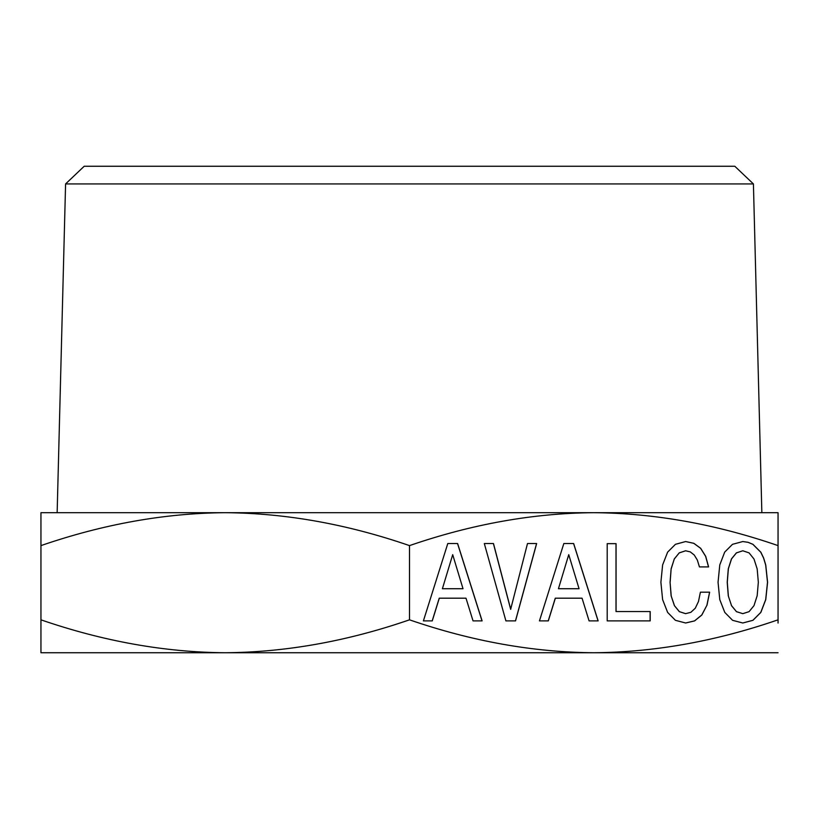 <?xml version="1.0" encoding="UTF-8"?>
<svg xmlns="http://www.w3.org/2000/svg" width="819" height="819" viewBox="0 0 819 819"><rect width="100%" height="100%" fill="white"/><g stroke="black" fill="none" stroke-linecap="round" stroke-linejoin="round"><path stroke-width="1.23" d="M409.5 545.608C471.908 524.119 533.333 513.144 593.775 512.694C654.217 513.144 715.642 524.119 778.05 545.608L778.05 512.694L40.95 512.694L40.95 545.608C103.358 524.119 164.783 513.144 225.225 512.694C285.667 513.144 347.092 524.119 409.5 545.608L409.5 619.829C471.826 641.308 533.251 652.282 593.775 652.743C654.299 652.282 715.724 641.308 778.05 619.829L778.05 623.064M409.5 619.829C347.174 641.308 285.749 652.282 225.225 652.743L778.05 652.743M225.225 652.743C164.701 652.282 103.276 641.308 40.95 619.829L40.95 652.743L292.352 652.743M40.95 541.543L40.95 623.003M732.933 512.694L57.146 512.694L65.581 183.937L753.419 183.937L761.854 512.694M728.357 595.853L727.292 582.268L728.357 568.806L731.541 558.896L736.455 552.886L742.813 550.777L749.078 552.886L753.992 559.008L757.176 568.918L758.333 582.268L757.176 595.741L753.992 605.64L749.078 611.65L742.813 613.656L736.455 611.65L731.541 605.64L728.286 595.853L727.221 582.268L728.286 568.806L731.459 558.896L736.383 552.886L742.813 550.777M579.064 588.728L558.435 588.728L568.744 554.668L579.064 588.728M463.011 588.728L442.393 588.728L452.702 554.668L463.011 588.728M731.541 605.64L728.286 595.853M736.455 611.65L731.459 605.64M742.813 613.656L736.383 611.65M558.435 588.728L568.744 554.668M442.393 588.728L452.702 554.668M742.772 622.993L752.856 620.331L760.759 612.428L765.683 599.631L767.505 582.268L765.683 565.018L763.554 558.005L760.759 552.221L752.856 544.318L748.044 542.321L742.792 541.543M539.445 620.894L548.239 620.894L555.272 598.187L582.053 598.187L589.086 620.894L598.075 620.894L573.587 543.54L563.83 543.54L539.445 620.894L548.31 620.894L555.354 598.187M607.207 620.894L650.194 620.894L650.194 611.537L616.001 611.537L616.001 543.652L607.207 543.652L607.207 620.894L650.112 620.894L650.112 611.537M685.626 622.993L694.553 620.894L701.781 614.987L706.889 605.313L709.582 592.178L700.409 592.178L698.474 601.525L695.3 608.2L690.867 612.315L685.585 613.656L679.32 611.65L674.406 605.64L671.13 595.853L670.065 582.268L671.13 568.806L674.313 558.896L679.227 552.886L685.585 550.777L690.284 551.893L694.236 555.006L697.317 560.012L699.446 566.912L708.527 566.912L705.63 556.336L700.624 548.331L693.775 543.314L685.626 541.543M510.657 609.316L493.396 543.54L484.316 543.54L505.907 620.894L515.468 620.894L536.578 543.54L527.497 543.54L510.657 609.316M423.403 620.894L432.197 620.894L439.23 598.187L466.001 598.187L473.044 620.894L482.022 620.894L457.545 543.54L447.788 543.54L423.403 620.894L432.268 620.894L439.301 598.187M752.937 620.331L760.841 612.428L765.755 599.631L767.587 582.268L765.755 565.018L763.636 558.005L760.841 552.221L752.937 544.318L748.116 542.321L742.813 541.543L732.503 544.318L724.692 552.108L719.778 564.905L718.048 582.268L719.778 599.631L724.795 612.428L732.596 620.331L742.813 623.003L752.856 620.331M589.086 620.894L598.146 620.894L573.658 543.54L563.83 543.54M616.072 611.537L616.072 543.652L607.207 543.652M699.446 566.912L708.599 566.912L705.702 556.336L700.695 548.331L693.847 543.314L685.657 541.543L675.44 544.318L667.639 552.108L662.622 564.905L660.892 582.268L662.622 599.631L667.639 612.428L675.44 620.331L685.657 623.003L694.625 620.894L701.852 614.987L706.889 605.313M706.961 605.313L709.653 592.178L700.409 592.178M685.657 613.656L679.32 611.65M679.391 611.65L674.406 605.64M674.477 605.64L671.13 595.853M671.201 595.853L670.065 582.268M670.137 582.268L671.13 568.806M671.201 568.806L674.313 558.896M674.385 558.896L679.227 552.886M679.299 552.886L685.657 550.777M505.907 620.894L515.54 620.894L536.65 543.54L527.497 543.54M510.728 609.316L493.478 543.54L484.316 543.54M473.044 620.894L482.104 620.894L457.616 543.54L447.788 543.54M778.05 545.608L778.05 619.829M753.419 183.937L734.807 166.257L84.193 166.257L65.581 183.937"/></g></svg>
